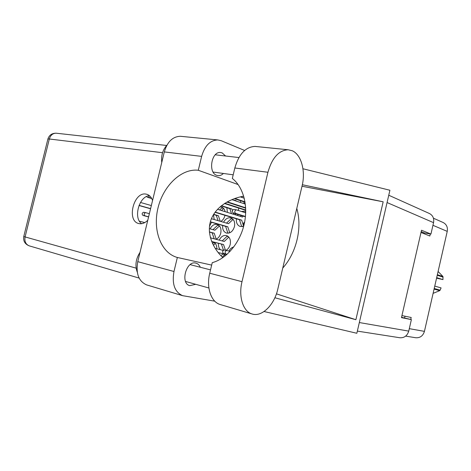 <?xml version="1.0" encoding="UTF-8"?>
<svg xmlns="http://www.w3.org/2000/svg" width="471" height="471" viewBox="0 0 471 471"><rect width="100%" height="100%" fill="white"/><g stroke="black" fill="none" stroke-linecap="round" stroke-linejoin="round"><path stroke-width="0.71" d="M240.634 200.758L240.516 202.495M236.371 218.78C236.053 222.783 237.343 225.362 240.239 226.516L243.672 226.263M213.416 214.717L214.24 219.533M220.787 221.447C222.842 220.24 224.225 218.273 224.944 215.553L224.997 215.324M210.278 237.231L210.761 237.914M215.924 239.268C218.309 238.249 219.916 236.195 220.758 233.116C221.5 228.647 220.328 225.756 217.231 224.449C214.305 223.908 211.944 225.385 210.143 228.877M226.857 207.711L227.393 212.368M234.746 214.646L235.865 213.793M238.167 210.425L238.826 208.117M222.642 225.491C222.371 229.454 223.66 231.985 226.504 233.074C230.237 233.557 232.886 231.408 234.446 226.633C235.194 222.182 234.01 219.28 230.896 217.932C227.911 217.325 225.474 218.768 223.578 222.265M209.477 226.257L211.514 222.3M218.426 243.301C218.214 246.027 218.891 248.164 220.457 249.718M226.009 250.337C228.088 249.159 229.483 247.198 230.207 244.461C230.955 239.857 229.713 236.889 226.474 235.559C223.448 235.041 221.04 236.566 219.25 240.145M433.45 218.22L443.158 222.518C446.543 224.326 447.909 227.281 447.238 231.385L424.436 331.366C422.999 335.911 420.079 338.037 415.675 337.736L405.666 336.117M420.992 232.486L429.829 236.006L430.3 233.946M410.736 319.45L411.189 317.483L401.94 315.594M242.347 196.448L241.776 197.378M245.721 211.567L244.944 211.238L241.405 211.455M237.973 214.452L237.39 215.465M225.091 211.656C224.602 209.254 223.437 207.729 221.588 207.069L220.034 206.881M233.799 246.951C231.767 247.434 230.148 248.806 228.941 251.055M216.831 248.818C216.854 245.297 215.647 243.007 213.198 241.953M236.966 201.317L235.312 200.328L233.375 200.122M225.268 255.853L223.472 253.851M423.924 233.651L424.118 232.809M404.618 317.913L405.007 316.218M302.105 185.833C305.75 171.161 301.316 154.582 292.244 150.749L288.164 149.76C278.85 150.261 272.108 157.761 267.934 172.262L242.006 281.682C238.297 296.565 243.107 311.466 251.944 313.933C261.835 317.407 274.334 304.949 277.819 289.064L302.105 185.833M137.261 272.103C134.865 265.456 135.783 258.879 140.011 252.368M161.747 162.53C161.017 155.601 162.73 149.843 166.887 145.245M225.591 156.007L222.153 152.881L220.522 152.51C211.397 151.22 207.87 172.828 216.778 175.342L218.038 175.636C219.951 175.807 221.735 175.082 223.401 173.463M200.322 267.251C199.351 265.055 197.902 263.689 195.983 263.148L195.783 263.101C186.204 260.328 180.034 283.383 189.772 285.65L195.712 284.301M152.563 200.499C151.415 197.225 149.548 195.165 146.946 194.323L146.175 194.14C133.717 191.226 126.234 221.005 138.804 223.554L139.033 223.607C142.024 224.178 144.938 223.06 147.782 220.251M141.641 223.69C133.069 217.961 139.139 196.142 149.442 195.671M256.224 146.54L255.076 146.422C245.65 146.864 238.897 154.052 234.829 167.994L232.333 178.462C243.413 187.04 248.494 206.098 244.06 224.708C239.662 243.319 226.327 258.92 212.25 262.665L209.73 273.227C206.133 287.534 211.132 301.976 220.087 304.49L220.552 304.625M147.029 285.014L146.622 284.896C138.674 281.305 135.719 273.563 137.762 261.664L173.982 271.502C171.821 283.978 174.688 292.032 182.589 295.664L214.77 301.175M244.614 150.473L221.24 140.723L217.761 139.934C210.143 140.264 204.761 145.745 201.629 156.384L164.314 151.909L137.762 261.664M164.314 151.909C167.346 141.777 172.686 136.566 180.34 136.284L181.317 136.378M201.629 156.384L198.297 170.272L238.149 184.579M274.87 297.749L355.888 319.709L383.164 201.8L302.347 184.738M302.947 168.759L389.911 190.249L356.853 333.274L264.078 311.514M211.667 265.096L177.349 257.478L173.982 271.502M359.332 322.547L408.74 331.119L411.371 319.615L401.551 317.295M408.74 331.119C407.262 335.811 404.289 338.019 399.802 337.742L357.354 331.113M388.758 195.241L429.458 213.528C432.884 215.382 434.25 218.426 433.555 222.653L430.947 234.058L424.524 232.974L421.186 231.638M411.371 319.615L401.469 317.637L421.51 230.242L430.947 234.058M198.297 170.272C181.394 168.224 163.231 185.857 157.991 207.994C152.533 230.078 160.941 253.045 177.349 257.478M243.713 196.189C230.325 198.432 215.906 206.575 211.043 219.657C206.168 232.733 212.486 247.993 222.86 257.643M282.765 268.058C296.559 252.709 302.447 227.552 296.789 208.435M355.888 319.709L276.436 293.845M302.011 186.245L383.164 201.8M224.567 254.829L222.271 257.066M224.108 254.346L222.748 254.028L220.981 255.747M144.78 222.589L139.44 221.199M228.829 237.09L224.267 241.464L210.431 237.826M211.65 241.482L223.531 244.543L225.45 250.207M211.685 241.564L221.399 244.066L223.454 250.113M228.476 236.713L226.945 236.389L222.212 240.922M223.531 244.543L221.399 244.066M151.332 205.562L140.488 202.459M139.057 205.368L150.596 208.618M138.998 205.515L150.561 208.771M233.086 219.374L228.5 223.701L211.414 218.709M210.354 221.776L227.764 226.781L229.754 232.798M210.307 221.953L225.627 226.351L227.787 232.868L228.723 233.127M232.827 219.097L231.143 218.78L226.522 223.124M227.764 226.781L225.627 226.351M228.871 233.092L227.787 232.868M221.447 205.697L231.991 209.042L232.439 210.443M233.263 212.98L233.693 214.317M221.176 205.915L229.842 208.659L231.449 213.622M231.991 209.042L229.842 208.659M224.855 203.278L245.727 210.007M224.496 203.507L245.727 210.343M215.265 243.425L213.369 245.232M214.847 242.971L213.498 242.671L212.551 243.572M223.154 250.389L215.212 248.411M218.179 252.544L226.734 254.623L218.197 252.568M149.372 213.681L145.633 212.662C143.92 213.375 143.684 214.435 144.933 215.836L148.612 216.825M145.58 212.651L143.649 212.256C141.936 212.969 141.706 214.022 142.948 215.424L148.583 216.937M219.474 225.945L214.929 230.201L209.307 228.647M209.389 231.926L214.205 233.233L216.23 239.144M209.401 232.056L212.127 232.798L214.199 238.815M219.15 225.591L217.649 225.291L212.969 229.654M214.205 233.233L212.127 232.798M148.53 195.824L149.342 197.62L151.591 198.291M146.616 196.489L147.352 197.261L151.739 198.556M223.684 208.494L221.464 210.531M213.663 214.311L218.385 215.73L220.245 221.288M213.54 214.505L216.301 215.335L218.091 220.658M223.442 208.229L221.794 207.935L219.592 209.954M218.385 215.73L216.301 215.335M243.377 216.13L242.435 217.025L217.514 209.312M215.188 212.08L241.694 220.145L243.642 226.274M215.029 212.297L239.492 219.727L241.611 226.368L242.477 226.622M245.709 212.221L244.602 212.474M241.393 215.512L240.445 216.413M241.694 220.145L239.492 219.727M242.689 226.58L241.611 226.368M244.266 198.226L240.351 196.89M234.923 198.468L245.008 201.847M234.375 198.662L243.754 201.8L244.367 203.772M245.038 202.012L243.754 201.8M245.691 212.821L236.248 209.825C234.582 210.672 234.34 211.85 235.524 213.369L245.444 216.466M236.159 209.819L233.775 209.383C232.109 210.225 231.867 211.402 233.051 212.916L245.415 216.766M230.119 251.349L226.669 250.49C224.914 251.314 224.638 252.491 225.845 254.022L227.075 254.322M224.22 249.924L226.669 250.49L224.22 249.924C222.459 250.749 222.188 251.926 223.401 253.451L227.057 254.34M245.332 204.09L231.879 199.627M227.305 201.829L245.656 207.805M226.887 202.059L245.674 208.176M244.626 222.094C243.324 222.96 243.071 224.102 243.866 225.515M437.353 274.723L442.923 276.477L442.981 279.609L436.682 277.666M443.105 277.119L437.229 275.27M434.215 288.493L440.132 290.165L441.091 287.916L434.762 286.097M440.132 290.165L439.69 290.666L434.074 289.094M433.108 293.351L439.69 290.666M442.981 279.609L436.576 278.149M442.923 276.477L438.095 271.479M447.238 231.385L432.949 225.303M409.299 328.658L424.436 331.366M162.56 152.704L49.32 138.992L25.093 236.931L136.143 268.146M433.555 222.653L387.068 202.548M29.255 245.862C25.728 244.372 24.339 241.393 25.093 236.931L23.768 236.495C23.091 241.005 24.922 244.131 29.255 245.862L139.133 278.084M23.78 236.466L47.895 139.01L49.32 138.992C50.527 135.142 52.84 133.216 56.249 133.211L56.597 133.246M47.871 139.098L47.895 139.01C49.219 135.071 52.004 133.134 56.249 133.211L166.669 145.474M209.73 273.227L242.006 281.682M234.829 167.994L267.934 172.262M144.933 215.836L142.948 215.424M149.342 197.62L147.352 197.261M235.524 213.369L233.051 212.916M225.845 254.022L223.401 253.451M218.038 175.636L217.696 175.589M238.909 157.55L215.247 154.806M208.906 287.999L185.574 281.458M210.525 269.883L190.143 264.631M233.204 174.812L213.11 172.05M146.622 284.896L182.589 295.664M217.761 139.934L180.34 136.284M220.087 304.49L251.944 313.933M255.076 146.422L288.164 149.76M145.633 212.662L143.649 212.256M236.248 209.825L233.775 209.383"/></g></svg>
